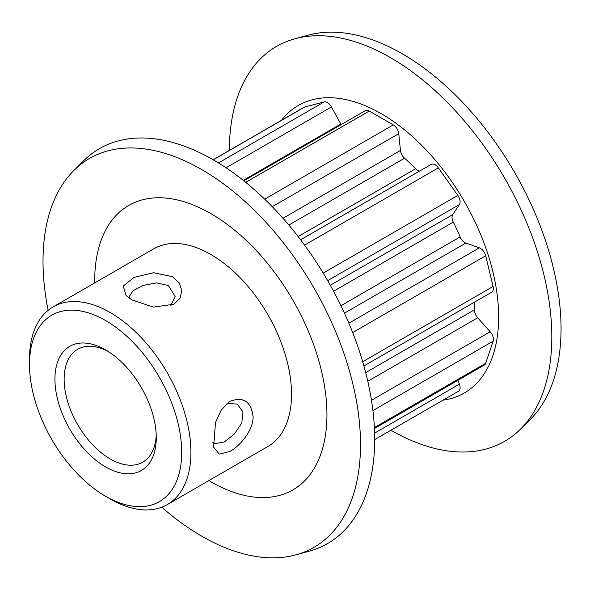 <?xml version="1.0" encoding="UTF-8"?>
<svg xmlns="http://www.w3.org/2000/svg" width="590" height="590" viewBox="0 0 590 590"><rect width="100%" height="100%" fill="white"/><g stroke="black" fill="none" stroke-linecap="round" stroke-linejoin="round"><path stroke-width="0.89" d="M172.405 276.666L179.176 282.861L181.831 290.627L180.002 298.319L173.925 304.256L153.304 307.088L132.057 299.941L126.017 295.509L123.273 285.98L134.203 277.33L153.592 272.735L172.405 276.666M170.827 305.716L175.127 296.475L168.438 285.553L156.66 282.898L143.459 285.39L133.156 290.627L129.313 296.475L129.793 298.533M229.945 451.446L219.274 454.123L213.58 447.176L215.512 422.477L221.324 409.844L229.96 401.311C243.235 396.303 250.949 401.348 253.095 416.444C253.435 429.83 240.72 445.443 229.945 451.446M212.85 442.397L214.391 443.835L224.443 441.903L234.333 434.026L241.782 423.082L242.992 411.886L237.298 404.165L227.143 403.265M323.224 273.096L457.818 195.393A7.817 4.514 60 0 1 460.089 201.869A7.817 4.514 60 0 1 459.404 204.568L327.671 280.619M348.86 323.187L479.375 247.837A7.817 4.514 60 0 1 480.43 248.331A7.817 4.514 60 0 1 485.681 255.772L352.68 332.561M110.205 498.941L105.603 496.286A107.623 62.134 -120 0 0 181.705 452.346A107.623 62.134 -120 0 0 105.603 320.532A107.623 62.134 -120 0 0 29.5 364.473A107.623 62.134 -120 0 0 105.603 496.286L110.212 498.941A114.143 65.896 60 0 1 110.205 498.941A114.143 65.896 60 0 0 167.28 504.598L267.889 446.512A114.143 65.896 -120 0 0 285.383 355.047A114.143 65.896 -120 0 0 210.822 254.467A114.143 65.896 -120 0 0 153.747 248.81L53.137 306.896A114.143 65.896 60 0 1 110.212 312.553A114.143 65.896 60 0 1 184.773 413.133A114.143 65.896 60 0 1 167.28 504.598M105.603 466.919A71.663 41.374 60 0 1 54.929 379.149A71.663 41.374 60 0 1 105.603 349.892L105.603 349.892A71.663 41.374 60 0 1 156.276 437.662A71.663 41.374 60 0 1 105.603 466.919M107.963 351.323A65.151 37.613 -120 0 0 77.637 349.324A65.151 37.613 -120 0 0 67.651 401.532A65.151 37.613 -120 0 0 110.212 458.939A65.151 37.613 -120 0 0 142.78 462.169A65.151 37.613 -120 0 0 156.225 434.911M48.129 310.347A224.495 129.616 60 0 1 73.912 170.422A224.495 129.616 60 0 1 201.758 169.588A224.495 129.616 60 0 1 352.584 382.785A224.495 129.616 60 0 1 295.863 554.843A224.495 129.616 60 0 1 201.758 536.192A224.495 129.616 60 0 1 161.785 507.208M73.912 170.422L83.625 160.79A228.02 131.651 60 0 1 213.477 159.949A228.02 131.651 60 0 1 366.663 376.486A228.02 131.651 60 0 1 309.057 551.252L295.863 554.843M281.423 120.345A165.997 95.838 60 0 1 381.265 113.715A165.997 95.838 60 0 1 494.177 277.396A165.997 95.838 60 0 1 442.987 400.175M229.355 150.406A228.02 131.651 60 0 1 295.015 38.748A228.02 131.651 60 0 1 390.587 57.695A228.02 131.651 60 0 1 534.474 242.94A228.02 131.651 60 0 1 520.439 429.21A228.02 131.651 60 0 1 390.912 430.235M295.015 38.748L308.201 35.157A224.495 129.616 60 0 1 402.306 53.808A224.495 129.616 60 0 1 543.973 236.184A224.495 129.616 60 0 1 530.152 419.579L520.439 429.21M94.717 282.898A164.219 94.813 60 0 1 210.822 213.58A164.219 94.813 60 0 1 326.941 414.704A164.219 94.813 60 0 1 210.822 481.742A164.219 94.813 60 0 1 208.853 480.592M474.685 302.014A132.123 76.28 60 0 1 474.507 309.794A7.817 4.514 -120 0 0 477.694 317.811L367.791 381.265M264.681 199.155L393.279 124.91A7.817 4.514 60 0 1 398.766 133.679L400.448 150.45A7.817 4.514 -120 0 0 404.556 158.231A132.123 76.28 60 0 1 415.603 168.755A7.817 4.514 -120 0 0 419.593 171.085M371.479 400.293L490.187 331.757L477.694 317.811M490.187 331.757A7.817 4.514 60 0 1 493.107 341.197L372.924 410.588M374.399 427.551L485.681 363.3L493.107 341.197M485.681 363.3A7.817 4.514 60 0 1 484.338 365.062L374.451 428.502M374.62 433.104L459.404 384.156L457.951 380.299M459.404 384.156A7.817 4.514 60 0 1 458.474 391.236L374.709 439.594M213.152 159.765L304.064 107.277A7.817 4.514 60 0 1 304.72 107.004L213.248 159.816M218.484 162.929L324.161 101.922L304.72 107.004M324.161 101.922A7.817 4.514 60 0 1 331.455 106.938L340.858 124.011A7.817 4.514 -120 0 0 341.19 124.593M243.832 180.805L365.343 110.647A7.817 4.514 60 0 1 369.252 111.038L245.742 182.347M393.279 124.91L369.252 111.038M431.084 164.463A7.817 4.514 60 0 1 431.216 164.381A7.817 4.514 60 0 1 438.377 167.862L304.573 245.108M457.818 195.393L438.377 167.862M330.319 285.294L452.714 214.635L459.404 204.568M452.714 214.635A7.817 4.514 -120 0 0 453.29 222.12A132.123 76.28 60 0 1 460.119 236.915A7.817 4.514 -120 0 0 465.834 243.065L344.442 313.15M479.375 247.837L465.834 243.065M362.695 361.744L493.107 286.452L485.681 255.772M493.107 286.452A7.817 4.514 60 0 1 491.758 292.161L363.905 365.977M29.5 364.473L29.5 359.148A114.143 65.896 60 0 1 53.137 306.896M365.689 372.622L474.507 309.794M404.556 158.231L288.834 225.041M298.142 236.568L415.603 168.755M453.29 222.12L333.571 291.239M340.946 305.716L460.119 236.915M282.986 218.27L400.448 150.45M398.766 133.679L272.27 206.714M243.264 180.356L340.858 124.011M331.455 106.938L226.066 167.789M300.612 239.783L431.216 164.381"/></g></svg>
